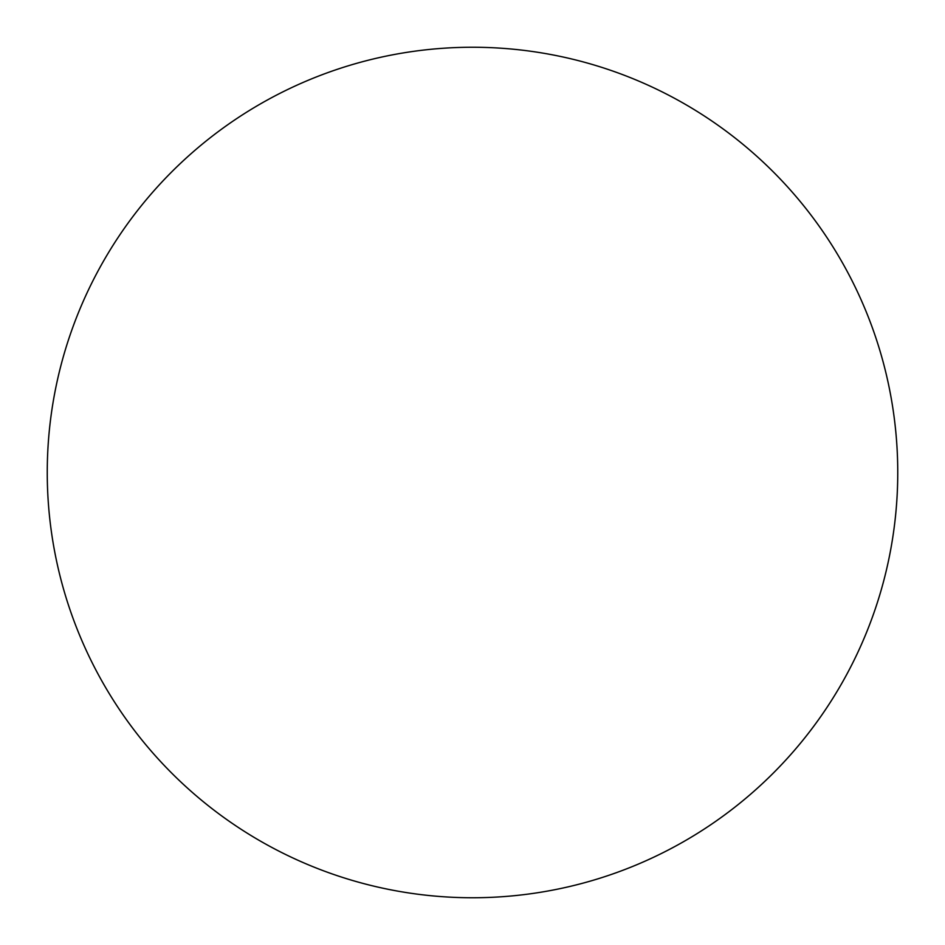 <?xml version="1.0" encoding="UTF-8"?>
<svg xmlns="http://www.w3.org/2000/svg" width="945" height="945" viewBox="0 0 945 945"><rect width="100%" height="100%" fill="white"/><g stroke="black" fill="none" stroke-linecap="round" stroke-linejoin="round"><path stroke-width="1.42" d="M47.25 472.5A425.25 425.25 0 0 1 472.5 47.25A425.25 425.25 0 0 1 897.75 472.5A425.25 425.25 0 0 1 472.5 897.75A425.25 425.25 0 0 1 47.25 472.5C47.25 500.425 49.979 528.078 55.424 555.459C60.87 582.852 68.938 609.442 79.616 635.241C90.307 661.028 103.407 685.538 118.916 708.762C134.426 731.973 152.062 753.448 171.801 773.199C191.551 792.938 213.027 810.574 236.238 826.084C259.462 841.593 283.972 854.693 309.759 865.384C335.558 876.062 362.148 884.13 389.541 889.576C416.922 895.021 444.575 897.75 472.5 897.75C500.425 897.75 528.078 895.021 555.459 889.576C582.852 884.13 609.442 876.062 635.241 865.384C661.028 854.693 685.538 841.593 708.762 826.084C731.973 810.574 753.448 792.938 773.199 773.199C792.938 753.448 810.574 731.973 826.084 708.762C841.593 685.538 854.693 661.028 865.384 635.241C876.062 609.442 884.13 582.852 889.576 555.459C895.021 528.078 897.75 500.425 897.75 472.5C897.75 444.575 895.021 416.922 889.576 389.541C884.13 362.148 876.062 335.558 865.384 309.759C854.693 283.972 841.593 259.462 826.084 236.238C810.574 213.027 792.938 191.551 773.199 171.801C753.448 152.062 731.973 134.426 708.762 118.916C685.538 103.407 661.028 90.307 635.241 79.616C609.442 68.938 582.852 60.87 555.459 55.424C528.078 49.979 500.425 47.25 472.5 47.25C444.575 47.25 416.922 49.979 389.541 55.424C362.148 60.87 335.558 68.938 309.759 79.616C283.972 90.307 259.462 103.407 236.238 118.916C213.027 134.426 191.551 152.062 171.801 171.801C152.062 191.551 134.426 213.027 118.916 236.238C103.407 259.462 90.307 283.972 79.616 309.759C68.938 335.558 60.87 362.148 55.424 389.541C49.979 416.922 47.25 444.575 47.25 472.5M826.084 236.238C810.574 213.027 792.938 191.551 773.199 171.801C753.448 152.062 731.973 134.426 708.762 118.916M236.238 118.916C213.027 134.426 191.551 152.062 171.801 171.801C152.062 191.551 134.426 213.027 118.916 236.238M118.916 708.762C134.426 731.973 152.062 753.448 171.801 773.199C191.551 792.938 213.027 810.574 236.238 826.084M708.762 826.084C731.973 810.574 753.448 792.938 773.199 773.199C792.938 753.448 810.574 731.973 826.084 708.762"/></g></svg>
